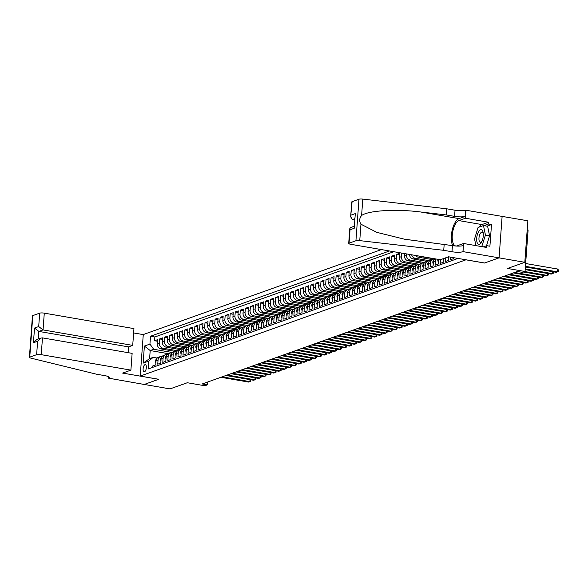 <?xml version="1.0" encoding="UTF-8"?>
<svg xmlns="http://www.w3.org/2000/svg" width="588" height="588" viewBox="0 0 588 588"><rect width="100%" height="100%" fill="white"/><g stroke="black" fill="none" stroke-linecap="round" stroke-linejoin="round"><path stroke-width="0.88" d="M144.464 371.837A3.682 1.536 -80.2 0 0 146.294 368.088A3.682 1.536 -80.2 0 0 145.354 364.619A3.682 1.536 -80.2 0 0 144.986 364.656A3.682 1.536 -80.2 0 0 143.156 368.404A3.682 1.536 -80.2 0 0 144.097 371.873A3.682 1.536 -80.2 0 0 144.464 371.837M381.421 249.584L143.274 334.557L140.223 376.077L466.005 259.793M352.094 201.677L350.654 216.803L351.749 201.956A3.454 0.72 4.2 0 1 352.094 201.677L358.981 199.222A3.454 0.72 4.2 0 1 362.803 199.104L446.784 208.806L455.031 210.225A8.056 1.676 -175.8 0 0 465.777 210.21L527.862 220.787L524.812 262.307L507.54 268.466L525.055 271.494L528.105 229.974L527.193 229.812M140.223 376.077L158.767 379.282L144.273 384.449L170.035 388.896L187.307 382.737L204.83 385.757L207.351 384.853L207.557 382.053M484.549 262.998L499.05 257.86L524.812 262.307M152.608 367.397L152.711 365.993L155.739 364.913L156.041 360.819L158.054 360.099A4.601 4.072 -109.6 0 1 160.634 356.475A4.601 4.072 -109.6 0 1 162.266 356.284M158.054 360.099L157.753 364.192L160.781 363.112L161.083 359.018L163.096 358.298A4.601 4.072 -109.6 0 1 165.676 354.674A4.601 4.072 -109.6 0 1 167.315 354.483M163.096 358.298L162.795 362.392L165.823 361.311L166.125 357.217L168.139 356.497A4.601 4.072 -109.6 0 1 170.718 352.874A4.601 4.072 -109.6 0 1 172.357 352.69M168.139 356.497L167.837 360.591L170.865 359.511L171.167 355.417L173.181 354.696A4.601 4.072 -109.6 0 1 175.761 351.073A4.601 4.072 -109.6 0 1 177.4 350.889M173.181 354.696L172.887 358.79L175.908 357.717L176.209 353.616L178.23 352.896A4.601 4.072 -109.6 0 1 180.803 349.279A4.601 4.072 -109.6 0 1 182.442 349.088M178.23 352.896L177.929 356.997L180.95 355.916L181.251 351.815L183.272 351.102A4.601 4.072 -109.6 0 1 185.845 347.479A4.601 4.072 -109.6 0 1 187.484 347.287M183.272 351.102L182.971 355.196L185.992 354.116L186.293 350.022L188.314 349.301A4.601 4.072 -109.6 0 1 190.887 345.678A4.601 4.072 -109.6 0 1 192.526 345.487M188.314 349.301L188.013 353.395L191.041 352.315L191.335 348.221L193.356 347.501A4.601 4.072 -109.6 0 1 195.929 343.877A4.601 4.072 -109.6 0 1 197.568 343.686M193.356 347.501L193.055 351.595L196.083 350.514L196.385 346.42L198.399 345.7A4.601 4.072 -109.6 0 1 200.978 342.076A4.601 4.072 -109.6 0 1 202.61 341.893M198.399 345.7L198.097 349.794L201.125 348.713L201.427 344.619L203.441 343.899A4.601 4.072 -109.6 0 1 206.02 340.276A4.601 4.072 -109.6 0 1 207.66 340.092M203.441 343.899L203.139 347.993L206.167 346.92L206.469 342.819L208.483 342.098A4.601 4.072 -109.6 0 1 211.063 338.482A4.601 4.072 -109.6 0 1 212.702 338.291M208.483 342.098L208.181 346.2L211.21 345.119L211.511 341.025L213.525 340.305A4.601 4.072 -109.6 0 1 216.105 336.681A4.601 4.072 -109.6 0 1 217.744 336.49M213.525 340.305L213.224 344.399L216.252 343.319L216.553 339.225L218.574 338.504A4.601 4.072 -109.6 0 1 221.147 334.881A4.601 4.072 -109.6 0 1 222.786 334.69M218.574 338.504L218.273 342.598L221.294 341.518L221.595 337.424L223.616 336.704A4.601 4.072 -109.6 0 1 226.189 333.08A4.601 4.072 -109.6 0 1 227.828 332.889M223.616 336.704L223.315 340.797L226.336 339.717L226.637 335.623L228.659 334.903A4.601 4.072 -109.6 0 1 231.231 331.279A4.601 4.072 -109.6 0 1 232.87 331.095M228.659 334.903L228.357 338.997L231.385 337.916L231.679 333.822L233.701 333.102A4.601 4.072 -109.6 0 1 236.273 329.478A4.601 4.072 -109.6 0 1 237.912 329.295M233.701 333.102L233.399 337.203L236.427 336.123L236.729 332.022L238.743 331.301A4.601 4.072 -109.6 0 1 241.315 327.685A4.601 4.072 -109.6 0 1 242.954 327.494M238.743 331.301L238.441 335.403L241.47 334.322L241.771 330.228L243.785 329.508A4.601 4.072 -109.6 0 1 246.365 325.884A4.601 4.072 -109.6 0 1 248.004 325.693M243.785 329.508L243.483 333.602L246.512 332.521L246.813 328.427L248.827 327.707A4.601 4.072 -109.6 0 1 251.407 324.084A4.601 4.072 -109.6 0 1 253.046 323.892M248.827 327.707L248.526 331.801L251.554 330.721L251.855 326.627L253.869 325.906A4.601 4.072 -109.6 0 1 256.449 322.283A4.601 4.072 -109.6 0 1 258.088 322.099M253.869 325.906L253.568 330L256.596 328.92L256.897 324.826L258.918 324.106A4.601 4.072 -109.6 0 1 261.491 320.482A4.601 4.072 -109.6 0 1 263.13 320.298M258.918 324.106L258.617 328.2L261.638 327.126L261.939 323.025L263.961 322.305A4.601 4.072 -109.6 0 1 266.533 318.689A4.601 4.072 -109.6 0 1 268.172 318.498M263.961 322.305L263.659 326.406L266.68 325.326L266.981 321.224L269.003 320.511A4.601 4.072 -109.6 0 1 271.575 316.888A4.601 4.072 -109.6 0 1 273.214 316.697M269.003 320.511L268.701 324.605L271.729 323.525L272.024 319.431L274.045 318.711A4.601 4.072 -109.6 0 1 276.617 315.087A4.601 4.072 -109.6 0 1 278.256 314.896M274.045 318.711L273.743 322.805L276.772 321.724L277.073 317.63L279.087 316.91A4.601 4.072 -109.6 0 1 281.659 313.286A4.601 4.072 -109.6 0 1 283.298 313.095M279.087 316.91L278.786 321.004L281.814 319.923L282.115 315.829L284.129 315.109A4.601 4.072 -109.6 0 1 286.709 311.486A4.601 4.072 -109.6 0 1 288.341 311.302M284.129 315.109L283.828 319.203L286.856 318.123L287.157 314.029L289.171 313.308A4.601 4.072 -109.6 0 1 291.751 309.685A4.601 4.072 -109.6 0 1 293.39 309.501M289.171 313.308L288.87 317.402L291.898 316.329L292.199 312.228L294.213 311.508A4.601 4.072 -109.6 0 1 296.793 307.891A4.601 4.072 -109.6 0 1 298.432 307.7M294.213 311.508L293.912 315.609L296.94 314.529L297.241 310.435L299.255 309.714A4.601 4.072 -109.6 0 1 301.835 306.091A4.601 4.072 -109.6 0 1 303.474 305.9M299.255 309.714L298.961 313.808L301.982 312.728L302.283 308.634L304.305 307.914A4.601 4.072 -109.6 0 1 306.877 304.29A4.601 4.072 -109.6 0 1 308.516 304.099M304.305 307.914L304.003 312.007L307.024 310.927L307.326 306.833L309.347 306.113A4.601 4.072 -109.6 0 1 311.919 302.489A4.601 4.072 -109.6 0 1 313.558 302.298M309.347 306.113L309.045 310.207L312.066 309.126L312.368 305.032L314.389 304.312A4.601 4.072 -109.6 0 1 316.961 300.689A4.601 4.072 -109.6 0 1 318.6 300.505M314.389 304.312L314.088 308.406L317.116 307.326L317.417 303.232L319.431 302.511A4.601 4.072 -109.6 0 1 322.004 298.888A4.601 4.072 -109.6 0 1 323.643 298.704M319.431 302.511L319.13 306.613L322.158 305.532L322.459 301.431L324.473 300.711A4.601 4.072 -109.6 0 1 327.053 297.094A4.601 4.072 -109.6 0 1 328.685 296.903M324.473 300.711L324.172 304.812L327.2 303.731L327.501 299.637L329.515 298.917A4.601 4.072 -109.6 0 1 332.095 295.294A4.601 4.072 -109.6 0 1 333.734 295.103M329.515 298.917L329.214 303.011L332.242 301.931L332.543 297.837L334.557 297.116A4.601 4.072 -109.6 0 1 337.137 293.493A4.601 4.072 -109.6 0 1 338.776 293.302M334.557 297.116L334.256 301.21L337.284 300.13L337.586 296.036L339.599 295.316A4.601 4.072 -109.6 0 1 342.179 291.692A4.601 4.072 -109.6 0 1 343.818 291.508M339.599 295.316L339.305 299.41L342.326 298.329L342.628 294.235L344.649 293.515A4.601 4.072 -109.6 0 1 347.221 289.891A4.601 4.072 -109.6 0 1 348.86 289.708M344.649 293.515L344.347 297.609L347.368 296.536L347.67 292.434L349.691 291.714A4.601 4.072 -109.6 0 1 352.263 288.098A4.601 4.072 -109.6 0 1 353.902 287.907M349.691 291.714L349.39 295.815L352.41 294.735L352.712 290.634L354.733 289.921A4.601 4.072 -109.6 0 1 357.306 286.297A4.601 4.072 -109.6 0 1 358.945 286.106M354.733 289.921L354.432 294.015L357.46 292.934L357.761 288.84L359.775 288.12A4.601 4.072 -109.6 0 1 362.348 284.496A4.601 4.072 -109.6 0 1 363.987 284.305M359.775 288.12L359.474 292.214L362.502 291.134L362.803 287.04L364.817 286.319A4.601 4.072 -109.6 0 1 367.397 282.696A4.601 4.072 -109.6 0 1 369.029 282.505M364.817 286.319L364.516 290.413L367.544 289.333L367.845 285.239L369.859 284.519A4.601 4.072 -109.6 0 1 372.439 280.895A4.601 4.072 -109.6 0 1 374.078 280.711M369.859 284.519L369.558 288.612L372.586 287.532L372.888 283.438L374.901 282.718A4.601 4.072 -109.6 0 1 377.481 279.094A4.601 4.072 -109.6 0 1 379.12 278.91M374.901 282.718L374.6 286.812L377.628 285.739L377.93 281.637L379.944 280.917A4.601 4.072 -109.6 0 1 382.523 277.301A4.601 4.072 -109.6 0 1 384.162 277.11M379.944 280.917L379.65 285.018L382.67 283.938L382.972 279.844L384.993 279.124A4.601 4.072 -109.6 0 1 387.565 275.5A4.601 4.072 -109.6 0 1 389.205 275.309M384.993 279.124L384.692 283.218L387.712 282.137L388.014 278.043L390.035 277.323A4.601 4.072 -109.6 0 1 392.608 273.699A4.601 4.072 -109.6 0 1 394.247 273.508M390.035 277.323L389.734 281.417L392.755 280.336L393.056 276.242L395.077 275.522A4.601 4.072 -109.6 0 1 397.65 271.899A4.601 4.072 -109.6 0 1 399.289 271.707M395.077 275.522L394.776 279.616L397.804 278.536L398.098 274.442L400.119 273.721A4.601 4.072 -109.6 0 1 402.692 270.098A4.601 4.072 -109.6 0 1 404.331 269.914M400.119 273.721L399.818 277.815L402.846 276.735L403.147 272.641L405.161 271.921A4.601 4.072 -109.6 0 1 407.741 268.297A4.601 4.072 -109.6 0 1 409.373 268.113M405.161 271.921L404.86 276.022L407.888 274.941L408.19 270.84L410.204 270.12A4.601 4.072 -109.6 0 1 412.783 266.504A4.601 4.072 -109.6 0 1 414.422 266.313M410.204 270.12L409.902 274.221L412.93 273.141L413.232 269.047L415.246 268.326A4.601 4.072 -109.6 0 1 417.825 264.703A4.601 4.072 -109.6 0 1 419.465 264.512M415.246 268.326L414.944 272.42L417.972 271.34L418.274 267.246L420.288 266.526A4.601 4.072 -109.6 0 1 422.868 262.902A4.601 4.072 -109.6 0 1 424.507 262.711M420.288 266.526L419.986 270.62L423.015 269.539L423.316 265.445L425.337 264.725A4.601 4.072 -109.6 0 1 427.91 261.101A4.601 4.072 -109.6 0 1 429.549 260.918M425.337 264.725L425.036 268.819L428.057 267.738L428.358 263.644L430.379 262.924A4.601 4.072 -109.6 0 1 432.952 259.301A4.601 4.072 -109.6 0 1 434.591 259.117M430.379 262.924L430.078 267.018L433.099 265.945L433.4 261.844L435.421 261.123A4.601 4.072 -109.6 0 1 436.112 259.014M435.421 261.123L435.12 265.225L438.148 264.144L438.442 260.043L439.633 259.624M440.434 259.683L440.162 263.424L443.19 262.344L443.462 258.602M445.476 257.882L445.204 261.623L448.232 260.543L448.504 256.802M450.445 257.11L450.246 259.822L453.275 258.742L453.355 257.61M417.039 264.982L403.147 262.586A4.601 4.072 70.4 0 1 399.355 257.382L399.656 253.288L396.628 254.369L399.539 254.869M411.997 266.783L398.105 264.387A4.601 4.072 70.4 0 1 394.313 259.183L394.614 255.089L391.586 256.17L394.497 256.669M406.955 268.584L393.063 266.188A4.601 4.072 70.4 0 1 389.271 260.984L389.572 256.89L386.544 257.97L389.454 258.47M401.913 270.377L388.021 267.981A4.601 4.072 70.4 0 1 384.229 262.785L384.523 258.691L381.502 259.771L384.412 260.271M396.863 272.178L382.972 269.782A4.601 4.072 70.4 0 1 379.179 264.585L379.48 260.491L376.46 261.564L379.37 262.072M391.821 273.979L377.93 271.582A4.601 4.072 70.4 0 1 374.137 266.386L374.438 262.285L371.418 263.365L374.321 263.872M386.779 275.779L372.888 273.383A4.601 4.072 70.4 0 1 369.095 268.179L369.396 264.086L366.368 265.166L369.279 265.666M381.737 277.58L367.845 275.184A4.601 4.072 70.4 0 1 364.053 269.98L364.354 265.886L361.326 266.967L364.237 267.466M376.695 279.381L362.803 276.985A4.601 4.072 70.4 0 1 359.011 271.781L359.312 267.687L356.284 268.767L359.195 269.267M371.653 281.174L357.761 278.778A4.601 4.072 70.4 0 1 353.969 273.582L354.27 269.488L351.242 270.568L354.152 271.068M366.611 282.975L352.719 280.579A4.601 4.072 70.4 0 1 348.927 275.382L349.228 271.281L346.2 272.362L349.11 272.869M361.569 284.776L347.677 282.38A4.601 4.072 70.4 0 1 343.884 277.183L344.178 273.082L341.158 274.162L344.068 274.662M356.519 286.576L342.628 284.18A4.601 4.072 70.4 0 1 338.835 278.977L339.136 274.883L336.115 275.963L339.026 276.463M351.477 288.377L337.586 285.981A4.601 4.072 70.4 0 1 333.793 280.777L334.094 276.683L331.073 277.764L333.977 278.264M346.435 290.171L332.543 287.775A4.601 4.072 70.4 0 1 328.751 282.578L329.052 278.484L326.024 279.565L328.935 280.064M341.393 291.971L327.501 289.575A4.601 4.072 70.4 0 1 323.709 284.379L324.01 280.285L320.982 281.358L323.892 281.865M336.351 293.772L322.459 291.376A4.601 4.072 70.4 0 1 318.667 286.18L318.968 282.078L315.94 283.159L318.85 283.666M331.309 295.573L317.417 293.177A4.601 4.072 70.4 0 1 313.625 287.973L313.926 283.879L310.898 284.959L313.808 285.459M326.266 297.374L312.375 294.978A4.601 4.072 70.4 0 1 308.582 289.774L308.884 285.68L305.856 286.76L308.766 287.26M321.224 299.174L307.333 296.778A4.601 4.072 70.4 0 1 303.54 291.575L303.834 287.481L300.813 288.561L303.724 289.061M316.175 300.968L302.283 298.572A4.601 4.072 70.4 0 1 298.491 293.375L298.792 289.281L295.771 290.362L298.682 290.862M311.133 302.769L297.241 300.372A4.601 4.072 70.4 0 1 293.449 295.176L293.75 291.082L290.729 292.155L293.632 292.662M306.091 304.569L292.199 302.173A4.601 4.072 70.4 0 1 288.407 296.977L288.708 292.875L285.68 293.956L288.59 294.463M301.049 306.37L287.157 303.974A4.601 4.072 70.4 0 1 283.365 298.77L283.666 294.676L280.638 295.757L283.548 296.256M296.007 308.171L282.115 305.775A4.601 4.072 70.4 0 1 278.322 300.571L278.624 296.477L275.596 297.557L278.506 298.057M290.964 309.972L277.073 307.568A4.601 4.072 70.4 0 1 273.28 302.372L273.582 298.278L270.553 299.358L273.464 299.858M285.922 311.765L272.031 309.369A4.601 4.072 70.4 0 1 268.238 304.172L268.54 300.078L265.511 301.159L268.422 301.659M280.88 313.566L266.989 311.17A4.601 4.072 70.4 0 1 263.196 305.973L263.498 301.872L260.469 302.952L263.38 303.459M275.831 315.366L261.939 312.97A4.601 4.072 70.4 0 1 258.147 307.774L258.448 303.673L255.427 304.753L258.338 305.253M270.789 317.167L256.897 314.771A4.601 4.072 70.4 0 1 253.105 309.567L253.406 305.473L250.385 306.554L253.288 307.054M265.747 318.968L251.855 316.572A4.601 4.072 70.4 0 1 248.062 311.368L248.364 307.274L245.336 308.355L248.246 308.854M260.704 320.761L246.813 318.365A4.601 4.072 70.4 0 1 243.02 313.169L243.322 309.075L240.294 310.155L243.204 310.655M255.662 322.562L241.771 320.166A4.601 4.072 70.4 0 1 237.978 314.97L238.28 310.876L235.251 311.949L238.162 312.456M250.62 324.363L236.729 321.967A4.601 4.072 70.4 0 1 232.936 316.77L233.238 312.669L230.209 313.749L233.12 314.257M245.578 326.164L231.687 323.767A4.601 4.072 70.4 0 1 227.894 318.564L228.195 314.47L225.167 315.55L228.078 316.05M240.536 327.964L226.645 325.568A4.601 4.072 70.4 0 1 222.852 320.364L223.153 316.271L220.125 317.351L223.036 317.851M235.487 329.765L221.602 327.369A4.601 4.072 70.4 0 1 217.81 322.165L218.104 318.071L215.083 319.152L217.994 319.651M230.445 331.559L216.553 329.162A4.601 4.072 70.4 0 1 212.76 323.966L213.062 319.872L210.041 320.952L212.952 321.452M225.402 333.359L211.511 330.963A4.601 4.072 70.4 0 1 207.718 325.767L208.02 321.673L204.999 322.746L207.902 323.253M220.36 335.16L206.469 332.764A4.601 4.072 70.4 0 1 202.676 327.567L202.978 323.466L199.949 324.547L202.86 325.054M215.318 336.961L201.427 334.565A4.601 4.072 70.4 0 1 197.634 329.361L197.936 325.267L194.907 326.347L197.818 326.847M210.276 338.761L196.385 336.365A4.601 4.072 70.4 0 1 192.592 331.162L192.893 327.068L189.865 328.148L192.776 328.648M205.234 340.562L191.343 338.159A4.601 4.072 70.4 0 1 187.55 332.962L187.851 328.868L184.823 329.949L187.734 330.449M200.192 342.356L186.3 339.96A4.601 4.072 70.4 0 1 182.508 334.763L182.809 330.669L179.781 331.75L182.692 332.249M195.15 344.156L181.258 341.76A4.601 4.072 70.4 0 1 177.466 336.564L177.76 332.463L174.739 333.543L177.649 334.05M190.1 345.957L176.209 343.561A4.601 4.072 70.4 0 1 172.416 338.365L172.718 334.263L169.697 335.344L172.607 335.844M185.058 347.758L171.167 345.362A4.601 4.072 70.4 0 1 167.374 340.158L167.676 336.064L164.655 337.144L167.558 337.644M180.016 349.559L166.125 347.163A4.601 4.072 70.4 0 1 162.332 341.959L162.633 337.865L159.605 338.945L162.516 339.445M525.055 271.494L522.534 272.391L517.381 271.502L202.199 383.971L207.351 384.853M168.44 353.697L150.197 350.551L149.602 358.629L153.137 357.372L148.683 361.15L148.11 369.007L458.023 258.419M148.683 361.15L143.134 363.127L144.391 346.075L149.933 344.09L150.513 336.24L389.476 250.973M177.561 350.735L163.096 348.243A4.601 4.072 -109.6 0 1 159.304 343.039L159.605 338.945M174.974 351.352L161.083 348.956L163.096 348.243M182.603 348.934L168.146 346.442A4.601 4.072 -109.6 0 1 164.353 341.238L164.655 337.144M187.645 347.133L173.188 344.641A4.601 4.072 -109.6 0 1 169.395 339.438L169.697 335.344M192.688 345.332L178.23 342.841A4.601 4.072 -109.6 0 1 174.438 337.644L174.739 333.543M197.73 343.539L183.272 341.04A4.601 4.072 -109.6 0 1 179.48 335.844L179.781 331.75M202.772 341.738L188.314 339.239A4.601 4.072 -109.6 0 1 184.522 334.043L184.823 329.949M207.814 339.938L193.356 337.446A4.601 4.072 -109.6 0 1 189.564 332.242L189.865 328.148M212.856 338.137L198.399 335.645A4.601 4.072 -109.6 0 1 194.606 330.441L194.907 326.347M217.898 336.336L203.441 333.844A4.601 4.072 -109.6 0 1 199.648 328.641L199.949 324.547M222.948 334.535L208.49 332.044A4.601 4.072 -109.6 0 1 204.697 326.847L204.999 322.746M227.99 332.742L213.532 330.243A4.601 4.072 -109.6 0 1 209.74 325.046L210.041 320.952M233.032 330.941L218.574 328.442A4.601 4.072 -109.6 0 1 214.782 323.246L215.083 319.152M238.074 329.14L223.616 326.649A4.601 4.072 -109.6 0 1 219.824 321.445L220.125 317.351M243.116 327.34L228.659 324.848A4.601 4.072 -109.6 0 1 224.866 319.644L225.167 315.55M248.158 325.539L233.701 323.047A4.601 4.072 -109.6 0 1 229.908 317.851L230.209 313.749M253.2 323.738L238.743 321.246A4.601 4.072 -109.6 0 1 234.95 316.05L235.251 311.949M258.242 321.945L243.785 319.446A4.601 4.072 -109.6 0 1 239.992 314.249L240.294 310.155M263.292 320.144L248.834 317.652A4.601 4.072 -109.6 0 1 245.042 312.449L245.336 308.355M268.334 318.343L253.876 315.852A4.601 4.072 -109.6 0 1 250.084 310.648L250.385 306.554M273.376 316.542L258.918 314.051A4.601 4.072 -109.6 0 1 255.126 308.847L255.427 304.753M278.418 314.742L263.961 312.25A4.601 4.072 -109.6 0 1 260.168 307.054L260.469 302.952M283.46 312.948L269.003 310.449A4.601 4.072 -109.6 0 1 265.21 305.253L265.511 301.159M288.502 311.148L274.045 308.649A4.601 4.072 -109.6 0 1 270.252 303.452L270.553 299.358M293.544 309.347L279.087 306.855A4.601 4.072 -109.6 0 1 275.294 301.651L275.596 297.557M298.586 307.546L284.129 305.054A4.601 4.072 -109.6 0 1 280.336 299.851L280.638 295.757M303.636 305.745L289.178 303.254A4.601 4.072 -109.6 0 1 285.386 298.05L285.68 293.956M308.678 303.945L294.221 301.453A4.601 4.072 -109.6 0 1 290.428 296.256L290.729 292.155M313.72 302.151L299.263 299.652A4.601 4.072 -109.6 0 1 295.47 294.456L295.771 290.362M318.762 300.35L304.305 297.851A4.601 4.072 -109.6 0 1 300.512 292.655L300.813 288.561M323.804 298.55L309.347 296.058A4.601 4.072 -109.6 0 1 305.554 290.854L305.856 286.76M328.846 296.749L314.389 294.257A4.601 4.072 -109.6 0 1 310.596 289.053L310.898 284.959M333.888 294.948L319.431 292.457A4.601 4.072 -109.6 0 1 315.638 287.26L315.94 283.159M338.931 293.147L324.473 290.656A4.601 4.072 -109.6 0 1 320.68 285.459L320.982 281.358M343.98 291.354L329.523 288.855A4.601 4.072 -109.6 0 1 325.73 283.659L326.024 279.565M349.022 289.553L334.565 287.062A4.601 4.072 -109.6 0 1 330.772 281.858L331.073 277.764M354.064 287.752L339.607 285.261A4.601 4.072 -109.6 0 1 335.814 280.057L336.115 275.963M359.106 285.952L344.649 283.46A4.601 4.072 -109.6 0 1 340.856 278.256L341.158 274.162M364.148 284.151L349.691 281.659A4.601 4.072 -109.6 0 1 345.898 276.463L346.2 272.362M369.19 282.358L354.733 279.859A4.601 4.072 -109.6 0 1 350.94 274.662L351.242 270.568M374.233 280.557L359.775 278.058A4.601 4.072 -109.6 0 1 355.983 272.861L356.284 268.767M379.275 278.756L364.817 276.264A4.601 4.072 -109.6 0 1 361.025 271.061L361.326 266.967M384.324 276.955L369.859 274.464A4.601 4.072 -109.6 0 1 366.067 269.26L366.368 265.166M389.366 275.155L374.909 272.663A4.601 4.072 -109.6 0 1 371.116 267.459L371.418 263.365M394.408 273.354L379.951 270.862A4.601 4.072 -109.6 0 1 376.158 265.666L376.46 261.564M399.45 271.56L384.993 269.061A4.601 4.072 -109.6 0 1 381.2 263.865L381.502 259.771M404.493 269.76L390.035 267.261A4.601 4.072 -109.6 0 1 386.243 262.064L386.544 257.97M409.535 267.959L395.077 265.467A4.601 4.072 -109.6 0 1 391.285 260.264L391.586 256.17M414.577 266.158L400.119 263.667A4.601 4.072 -109.6 0 1 396.327 258.463L396.628 254.369M419.619 264.357L405.161 261.866A4.601 4.072 -109.6 0 1 401.369 256.669L401.633 253.068M424.661 262.557L410.204 260.065A4.601 4.072 -109.6 0 1 406.411 254.869L406.484 253.906M422.081 263.181L408.19 260.785L410.204 260.065M429.71 260.763L415.253 258.264A4.601 4.072 -109.6 0 1 411.629 254.795M427.123 261.381L413.232 258.985L415.253 258.264M434.752 258.963L420.295 256.471A4.601 4.072 -109.6 0 1 419.156 256.089M432.165 259.58L418.274 257.184L420.295 256.471M393.806 251.715L154.842 336.983L154.563 340.746L157.474 341.246M161.083 348.956A4.601 4.072 70.4 0 1 157.29 343.76L157.591 339.666L154.563 340.746M404.544 253.568L404.397 255.589A4.601 4.072 70.4 0 0 408.19 260.785M153.137 357.372L157.231 358.077M484.549 263.034L465.997 259.837M172.512 352.535L153.725 349.294L150.197 350.551L144.391 346.075M438.53 259.433A4.601 4.072 70.4 0 0 438.442 260.043M434.929 258.816A4.601 4.072 70.4 0 0 433.4 261.844M432.952 259.301L430.938 260.021A4.601 4.072 70.4 0 0 428.358 263.644M427.91 261.101L425.896 261.822A4.601 4.072 70.4 0 0 423.316 265.445M422.868 262.902L420.846 263.622A4.601 4.072 70.4 0 0 418.274 267.246M415.532 255.464A4.601 4.072 70.4 0 0 418.274 257.184M417.825 264.703L415.804 265.423A4.601 4.072 70.4 0 0 413.232 269.047M409.432 254.413A4.601 4.072 70.4 0 0 413.232 258.985M412.783 266.504L410.762 267.224A4.601 4.072 70.4 0 0 408.19 270.84M407.741 268.297L405.72 269.017A4.601 4.072 70.4 0 0 403.147 272.641M402.692 270.098L400.678 270.818A4.601 4.072 70.4 0 0 398.098 274.442M397.65 271.899L395.636 272.619A4.601 4.072 70.4 0 0 393.056 276.242M392.608 273.699L390.594 274.42A4.601 4.072 70.4 0 0 388.014 278.043M387.565 275.5L385.552 276.22A4.601 4.072 70.4 0 0 382.972 279.844M382.523 277.301L380.502 278.021A4.601 4.072 70.4 0 0 377.93 281.637M377.481 279.094L375.46 279.815A4.601 4.072 70.4 0 0 372.888 283.438M372.439 280.895L370.418 281.615A4.601 4.072 70.4 0 0 367.845 285.239M367.397 282.696L365.376 283.416A4.601 4.072 70.4 0 0 362.803 287.04M362.348 284.496L360.334 285.217A4.601 4.072 70.4 0 0 357.761 288.84M357.306 286.297L355.292 287.017A4.601 4.072 70.4 0 0 352.712 290.634M352.263 288.098L350.25 288.811A4.601 4.072 70.4 0 0 347.67 292.434M347.221 289.891L345.207 290.612A4.601 4.072 70.4 0 0 342.628 294.235M342.179 291.692L340.158 292.412A4.601 4.072 70.4 0 0 337.586 296.036M337.137 293.493L335.116 294.213A4.601 4.072 70.4 0 0 332.543 297.837M332.095 295.294L330.074 296.014A4.601 4.072 70.4 0 0 327.501 299.637M327.053 297.094L325.032 297.815A4.601 4.072 70.4 0 0 322.459 301.431M322.004 298.888L319.99 299.608A4.601 4.072 70.4 0 0 317.417 303.232M316.961 300.689L314.947 301.409A4.601 4.072 70.4 0 0 312.368 305.032M311.919 302.489L309.905 303.21A4.601 4.072 70.4 0 0 307.326 306.833M306.877 304.29L304.863 305.01A4.601 4.072 70.4 0 0 302.283 308.634M301.835 306.091L299.821 306.811A4.601 4.072 70.4 0 0 297.241 310.435M296.793 307.891L294.772 308.612A4.601 4.072 70.4 0 0 292.199 312.228M291.751 309.685L289.73 310.405A4.601 4.072 70.4 0 0 287.157 314.029M286.709 311.486L284.688 312.206A4.601 4.072 70.4 0 0 282.115 315.829M281.659 313.286L279.645 314.007A4.601 4.072 70.4 0 0 277.073 317.63M276.617 315.087L274.603 315.807A4.601 4.072 70.4 0 0 272.024 319.431M271.575 316.888L269.561 317.608A4.601 4.072 70.4 0 0 266.981 321.224M266.533 318.689L264.519 319.402A4.601 4.072 70.4 0 0 261.939 323.025M261.491 320.482L259.477 321.202A4.601 4.072 70.4 0 0 256.897 324.826M256.449 322.283L254.428 323.003A4.601 4.072 70.4 0 0 251.855 326.627M251.407 324.084L249.386 324.804A4.601 4.072 70.4 0 0 246.813 328.427M246.365 325.884L244.343 326.605A4.601 4.072 70.4 0 0 241.771 330.228M241.315 327.685L239.301 328.405A4.601 4.072 70.4 0 0 236.729 332.022M236.273 329.478L234.259 330.199A4.601 4.072 70.4 0 0 231.679 333.822M231.231 331.279L229.217 332A4.601 4.072 70.4 0 0 226.637 335.623M226.189 333.08L224.175 333.8A4.601 4.072 70.4 0 0 221.595 337.424M221.147 334.881L219.133 335.601A4.601 4.072 70.4 0 0 216.553 339.225M216.105 336.681L214.083 337.402A4.601 4.072 70.4 0 0 211.511 341.025M211.063 338.482L209.041 339.202A4.601 4.072 70.4 0 0 206.469 342.819M206.02 340.276L203.999 340.996A4.601 4.072 70.4 0 0 201.427 344.619M200.978 342.076L198.957 342.797A4.601 4.072 70.4 0 0 196.385 346.42M195.929 343.877L193.915 344.597A4.601 4.072 70.4 0 0 191.335 348.221M190.887 345.678L188.873 346.398A4.601 4.072 70.4 0 0 186.293 350.022M185.845 347.479L183.831 348.199A4.601 4.072 70.4 0 0 181.251 351.815M180.803 349.279L178.789 349.992A4.601 4.072 70.4 0 0 176.209 353.616M175.761 351.073L173.739 351.793A4.601 4.072 70.4 0 0 171.167 355.417M170.718 352.874L168.697 353.594A4.601 4.072 70.4 0 0 166.125 357.217M165.676 354.674L163.655 355.395A4.601 4.072 70.4 0 0 161.083 359.018M154.842 336.983L150.513 336.24M149.933 344.09L153.725 349.294M160.634 356.475L158.613 357.195A4.601 4.072 70.4 0 0 156.041 360.819M143.134 363.127L149.602 358.629M525.437 266.32L557.497 271.854L556.233 272.303L525.393 266.981M525.643 263.52L557.703 269.047L557.497 271.854L558.519 271.377L558.6 270.252L557.703 269.047M477.897 243.924A7.475 3.116 -80.2 0 0 481.66 241.925A7.475 3.116 -80.2 0 0 483.211 232.958A7.475 3.116 -80.2 0 0 482.101 230.121A7.475 3.116 -80.2 0 0 477.427 234.391A7.475 3.116 -80.2 0 0 477.897 243.924M483.292 233.811A5.116 2.131 -80.2 0 0 482.66 232.51A5.116 2.131 -80.2 0 0 482.087 232.186A5.116 2.131 -80.2 0 0 479.271 236.141A5.116 2.131 -80.2 0 0 479.779 241.962A5.116 2.131 -80.2 0 0 480.352 242.278A5.116 2.131 -80.2 0 0 482.028 241.154M475.92 245.622L474.553 238.963L478.051 227.505L483.49 225.557L487.614 226.27L489.569 235.795L486.519 245.784M483.49 225.557L485.445 235.082L481.734 246.622M489.569 235.795L485.445 235.082M483.601 246.828L481.954 246.541M479.102 227.13A12.943 5.388 99.8 0 1 481.954 224.579L488.54 222.227L488.407 224.028L491.502 224.557L489.907 246.218L486.82 245.681L486.688 247.474L463.601 243.491L463.006 251.627L499.072 257.853L484.622 263.005L448.556 256.787L440.287 259.734L350.624 244.27A3.454 0.72 -175.8 0 1 348.699 243.476A3.454 0.72 -175.8 0 1 349.044 243.197L355.931 240.742L358.981 199.222M446.784 208.806L446.336 214.943L420.582 211.974C395.989 208.828 368.132 210.504 361.598 215.524C359.305 218.258 359.092 221.154 360.959 224.204L376.798 232.356L404.515 239.206L452.429 245.6A8.056 1.676 -175.8 0 0 463.175 245.586L463.006 251.627M444.19 244.182L443.734 250.319L451.981 251.745A8.056 1.676 -175.8 0 0 462.727 251.73M420.582 211.974L459.022 218.604L465.321 216.355A8.056 1.676 -175.8 0 1 454.583 216.369L446.336 214.943M360.959 224.204L359.753 240.624L443.734 250.319M502.123 216.333L499.072 257.853M466.049 210.114L465.453 218.244L458.875 220.596A12.943 5.388 -80.2 0 0 452.415 233.774A12.943 5.388 -80.2 0 0 455.744 245.968A12.943 5.388 -80.2 0 0 457.016 245.843L463.601 243.491M488.54 222.227L465.453 218.244M354.505 219.883L352.44 219.53L350.654 216.803M459.022 218.604A14.979 6.24 -80.2 0 0 452.194 230.173A14.979 6.24 -80.2 0 0 452.76 245.652M359.753 240.624A3.454 0.72 -175.8 0 0 355.931 240.742M475.721 245.586A12.943 5.388 99.8 0 1 475.325 242.734M488.407 224.028L483.902 225.63M483.38 246.909L486.82 245.681M491.502 224.557L486.996 226.167M351.109 215.09L355.299 213.591L354.219 228.291L350.029 229.79L349.786 228.636L350.61 227.556L354.035 226.329M128.103 352.66L128.529 346.883L132.712 345.391L133.946 328.611L44.284 313.147L43.056 329.919L38.867 331.419L38.316 338.989M132.712 345.391L43.056 329.919L38.698 326.56L39.683 313.154L32.796 315.609L29.753 357.129A3.454 0.72 -175.8 0 0 29.4 357.408A3.454 0.72 -175.8 0 0 30.635 358.055L96.528 374.211L104.774 375.636A8.056 1.676 4.2 0 1 109.272 377.489A8.056 1.676 4.2 0 1 108.457 378.143L144.244 384.464L158.701 379.267M158.694 379.304L122.627 373.086L130.896 370.131L41.241 354.667A3.454 0.72 -175.8 0 0 36.632 354.674L29.753 357.129M108.177 378.238L108.302 376.592M143.266 334.601L133.63 332.94M130.896 370.131L132.131 353.359L42.468 337.887L41.241 354.667M29.4 357.408L32.45 315.888A3.454 0.72 4.2 0 1 32.796 315.609M39.683 313.154A3.454 0.72 4.2 0 1 44.284 313.147M128.529 346.883L38.867 331.419L34.516 328.06L38.698 326.56M36.632 354.674L37.617 341.26L40.903 338.063L42.468 337.887M37.617 341.26L33.435 342.76L36.721 339.555L40.903 338.063M525.246 268.959L552.448 273.648L551.191 274.104L525.194 269.613M553.374 271.81L553.477 273.177L552.448 273.648L552.595 271.671M524.864 271.56L547.406 275.449L546.149 275.897L523.599 272.009M548.332 273.611L548.435 274.978L547.406 275.449L547.553 273.471M447.931 257.007L448.357 258.801M514.669 272.472L542.364 277.249L541.107 277.698L513.405 272.92M543.29 275.404L543.385 276.772L542.364 277.249L542.511 275.272M442.889 258.808L443.315 260.602M509.627 274.273L537.322 279.05L536.065 279.498L508.363 274.721M538.248 277.205L538.343 278.572L537.322 279.05L537.469 277.073M438.273 262.402L437.81 260.381A3.05 2.697 -109.6 0 1 438.082 259.359M504.577 276.073L532.28 280.851L531.015 281.299L503.321 276.522M533.206 279.006L533.301 280.373L532.28 280.851L532.427 278.874M433.231 264.203L432.768 262.182A3.05 2.697 -109.6 0 1 433.848 260.168M499.535 277.867L527.238 282.652L525.973 283.1L498.279 278.322M528.156 280.807L528.259 282.174L527.238 282.652L527.385 280.674M428.189 265.996L427.719 263.983A3.05 2.697 -109.6 0 1 428.806 261.961M494.493 279.668L522.195 284.445L520.931 284.901L493.236 280.116M523.114 282.608L523.217 283.975L522.195 284.445L522.335 282.468M423.147 267.797L422.676 265.783A3.05 2.697 -109.6 0 1 423.764 263.762M489.451 281.468L517.153 286.246L515.889 286.694L488.194 281.917M518.072 284.401L518.175 285.768L517.153 286.246L517.293 284.269M418.097 269.598L417.634 267.577A3.05 2.697 -109.6 0 1 418.722 265.563M484.409 283.269L512.104 288.046L510.847 288.495L483.145 283.717M513.03 286.202L513.133 287.569L512.104 288.046L512.251 286.069M413.055 271.399L412.592 269.377A3.05 2.697 -109.6 0 1 413.68 267.364M479.367 285.07L507.062 289.847L505.805 290.296L478.103 285.518M507.988 288.002L508.091 289.369L507.062 289.847L507.209 287.87M408.013 273.2L407.55 271.178A3.05 2.697 -109.6 0 1 408.638 269.164M474.325 286.87L502.02 291.648L500.763 292.096L473.061 287.319M502.946 289.803L503.041 291.17L502.02 291.648L502.167 289.671M402.971 275L402.508 272.979A3.05 2.697 -109.6 0 1 403.596 270.965M469.283 288.664L496.978 293.441L495.721 293.897L468.019 289.12M497.904 291.604L497.999 292.971L496.978 293.441L497.125 291.464M397.929 276.794L397.466 274.78A3.05 2.697 -109.6 0 1 398.554 272.759M464.233 290.465L491.935 295.242L490.671 295.69L462.976 290.913M492.862 293.405L492.957 294.772L491.935 295.242L492.082 293.265M392.887 278.594L392.424 276.581A3.05 2.697 -109.6 0 1 393.504 274.559M459.191 292.265L486.893 297.043L485.629 297.491L457.934 292.714M487.812 295.198L487.915 296.565L486.893 297.043L487.04 295.066M387.845 280.395L387.374 278.374A3.05 2.697 -109.6 0 1 388.462 276.36M454.149 294.066L481.851 298.844L480.587 299.292L452.892 294.514M482.77 296.999L482.873 298.366L481.851 298.844L481.991 296.866M382.803 282.196L382.332 280.175A3.05 2.697 -109.6 0 1 383.42 278.161M449.107 295.867L476.809 300.644L475.545 301.093L447.85 296.315M477.728 298.8L477.831 300.167L476.809 300.644L476.949 298.667M377.753 283.997L377.29 281.975A3.05 2.697 -109.6 0 1 378.378 279.962M444.065 297.66L471.76 302.445L470.503 302.894L442.801 298.116M472.686 300.6L472.789 301.967L471.76 302.445L471.907 300.468M372.711 285.797L372.248 283.776A3.05 2.697 -109.6 0 1 373.336 281.755M439.023 299.461L466.718 304.239L465.461 304.694L437.759 299.917M467.644 302.401L467.747 303.768L466.718 304.239L466.865 302.261M367.669 287.591L367.206 285.577A3.05 2.697 -109.6 0 1 368.294 283.556M433.981 301.262L461.676 306.039L460.419 306.488L432.717 301.71M462.602 304.202L462.697 305.569L461.676 306.039L461.823 304.062M362.627 289.392L362.164 287.37A3.05 2.697 -109.6 0 1 363.252 285.356M428.939 303.063L456.633 307.84L455.377 308.288L427.674 303.511M457.56 305.995L457.655 307.362L456.633 307.84L456.78 305.863M357.585 291.192L357.122 289.171A3.05 2.697 -109.6 0 1 358.21 287.157M423.897 304.863L451.591 309.641L450.327 310.089L422.632 305.312M452.517 307.796L452.613 309.163L451.591 309.641L451.738 307.664M352.543 292.993L352.08 290.972A3.05 2.697 -109.6 0 1 353.16 288.958M418.847 306.664L446.549 311.442L445.285 311.89L417.59 307.112M447.468 309.597L447.571 310.964L446.549 311.442L446.696 309.464M347.501 294.794L347.03 292.773A3.05 2.697 -109.6 0 1 348.118 290.759M413.805 308.457L441.507 313.242L440.243 313.691L412.548 308.913M442.426 311.397L442.529 312.765L441.507 313.242L441.654 311.265M342.459 296.587L341.988 294.573A3.05 2.697 -109.6 0 1 343.076 292.552M408.763 310.258L436.465 315.036L435.201 315.491L407.506 310.707M437.384 313.198L437.487 314.565L436.465 315.036L436.605 313.059M337.409 298.388L336.946 296.374A3.05 2.697 -109.6 0 1 338.034 294.353M403.721 312.059L431.423 316.836L430.159 317.285L402.457 312.507M432.342 314.992L432.445 316.359L431.423 316.836L431.563 314.859M332.367 300.189L331.904 298.167A3.05 2.697 -109.6 0 1 332.992 296.154M398.679 313.86L426.374 318.637L425.117 319.086L397.415 314.308M427.3 316.792L427.402 318.159L426.374 318.637L426.52 316.66M327.325 301.989L326.862 299.968A3.05 2.697 -109.6 0 1 327.95 297.954M393.637 315.66L421.331 320.438L420.075 320.886L392.372 316.109M422.257 318.593L422.353 319.96L421.331 320.438L421.478 318.461M322.283 303.79L321.82 301.769A3.05 2.697 -109.6 0 1 322.908 299.755M388.595 317.461L416.289 322.239L415.032 322.687L387.33 317.91M417.215 320.394L417.311 321.761L416.289 322.239L416.436 320.262M317.241 305.591L316.778 303.57A3.05 2.697 -109.6 0 1 317.865 301.556M383.552 319.255L411.247 324.032L409.983 324.488L382.288 319.71M412.173 322.195L412.269 323.562L411.247 324.032L411.394 322.055M312.199 307.384L311.736 305.37A3.05 2.697 -109.6 0 1 312.816 303.349M378.503 321.055L406.205 325.833L404.941 326.281L377.246 321.504M407.124 323.995L407.227 325.362L406.205 325.833L406.352 323.856M307.156 309.185L306.686 307.171A3.05 2.697 -109.6 0 1 307.774 305.15M373.461 322.856L401.163 327.634L399.899 328.082L372.204 323.304M402.082 325.789L402.185 327.156L401.163 327.634L401.31 325.656M302.114 310.986L301.644 308.965A3.05 2.697 -109.6 0 1 302.732 306.951M368.419 324.657L396.121 329.434L394.857 329.883L367.162 325.105M397.04 327.589L397.143 328.957L396.121 329.434L396.261 327.457M297.072 312.787L296.602 310.765A3.05 2.697 -109.6 0 1 297.69 308.751M363.377 326.458L391.079 331.235L389.815 331.683L362.12 326.906M391.998 329.39L392.1 330.757L391.079 331.235L391.218 329.258M292.023 314.587L291.56 312.566A3.05 2.697 -109.6 0 1 292.648 310.552M358.335 328.251L386.029 333.036L384.772 333.484L357.07 328.707M386.955 331.191L387.058 332.558L386.029 333.036L386.176 331.059M286.981 316.388L286.518 314.367A3.05 2.697 -109.6 0 1 287.606 312.346M353.292 330.052L380.987 334.829L379.73 335.285L352.028 330.5M381.913 332.992L382.016 334.359L380.987 334.829L381.134 332.852M281.939 318.181L281.476 316.168A3.05 2.697 -109.6 0 1 282.563 314.146M348.25 331.853L375.945 336.63L374.688 337.078L346.986 332.301M376.871 334.785L376.967 336.16L375.945 336.63L376.092 334.653M276.897 319.982L276.434 317.961A3.05 2.697 -109.6 0 1 277.521 315.947M343.208 333.653L370.903 338.431L369.646 338.879L341.944 334.102M371.829 336.586L371.925 337.953L370.903 338.431L371.05 336.454M271.854 321.783L271.391 319.762A3.05 2.697 -109.6 0 1 272.472 317.748M338.159 335.454L365.861 340.231L364.597 340.68L336.902 335.902M366.787 338.387L366.883 339.754L365.861 340.231L366.008 338.254M266.812 323.584L266.349 321.562A3.05 2.697 -109.6 0 1 267.43 319.549M333.117 337.255L360.819 342.032L359.555 342.481L331.86 337.703M361.738 340.187L361.841 341.554L360.819 342.032L360.966 340.055M261.77 325.385L261.3 323.363A3.05 2.697 -109.6 0 1 262.388 321.349M328.075 339.048L355.777 343.833L354.513 344.281L326.818 339.504M356.695 341.988L356.798 343.355L355.777 343.833L355.916 341.856M256.728 327.178L256.258 325.164A3.05 2.697 -109.6 0 1 257.346 323.143M323.032 340.849L350.735 345.626L349.47 346.082L321.776 341.297M351.653 343.789L351.756 345.156L350.735 345.626L350.874 343.649M251.679 328.979L251.216 326.965A3.05 2.697 -109.6 0 1 252.303 324.944M317.99 342.65L345.685 347.427L344.428 347.875L316.726 343.098M346.611 345.582L346.714 346.949L345.685 347.427L345.832 345.45M246.637 330.779L246.174 328.758A3.05 2.697 -109.6 0 1 247.261 326.744M312.948 344.45L340.643 349.228L339.386 349.676L311.684 344.899M341.569 347.383L341.672 348.75L340.643 349.228L340.79 347.251M241.594 332.58L241.131 330.559A3.05 2.697 -109.6 0 1 242.219 328.545M307.906 346.251L335.601 351.029L334.344 351.477L306.642 346.7M336.527 349.184L336.623 350.551L335.601 351.029L335.748 349.051M236.552 334.381L236.089 332.36A3.05 2.697 -109.6 0 1 237.177 330.346M302.864 348.052L330.559 352.829L329.302 353.278L301.6 348.5M331.485 350.985L331.581 352.352L330.559 352.829L330.706 350.852M231.51 336.182L231.047 334.16A3.05 2.697 -109.6 0 1 232.128 332.139M297.815 349.845L325.517 354.623L324.253 355.079L296.558 350.301M326.443 352.785L326.538 354.152L325.517 354.623L325.664 352.646M226.468 337.975L226.005 335.961A3.05 2.697 -109.6 0 1 227.086 333.94M292.773 351.646L320.475 356.424L319.211 356.872L291.516 352.094M321.393 354.586L321.496 355.953L320.475 356.424L320.622 354.446M221.426 339.776L220.956 337.762A3.05 2.697 -109.6 0 1 222.044 335.741M287.73 353.447L315.433 358.224L314.168 358.673L286.474 353.895M316.351 356.379L316.454 357.747L315.433 358.224L315.572 356.247M216.384 341.577L215.914 339.555A3.05 2.697 -109.6 0 1 217.001 337.541M282.688 355.248L310.39 360.025L309.126 360.473L281.431 355.696M311.309 358.18L311.412 359.547L310.39 360.025L310.53 358.048M211.335 343.377L210.871 341.356A3.05 2.697 -109.6 0 1 211.959 339.342M277.646 357.048L305.341 361.826L304.084 362.274L276.382 357.497M306.267 359.981L306.37 361.348L305.341 361.826L305.488 359.849M206.292 345.178L205.829 343.157A3.05 2.697 -109.6 0 1 206.917 341.143M272.604 358.842L300.299 363.627L299.042 364.075L271.34 359.297M301.225 361.782L301.328 363.149L300.299 363.627L300.446 361.649M201.25 346.979L200.787 344.958A3.05 2.697 -109.6 0 1 201.875 342.936M267.562 360.642L295.257 365.42L294 365.876L266.298 361.091M296.183 363.582L296.279 364.95L295.257 365.42L295.404 363.443M196.208 348.772L195.745 346.758A3.05 2.697 -109.6 0 1 196.833 344.737M262.52 362.443L290.215 367.221L288.958 367.669L261.256 362.892M291.141 365.376L291.236 366.75L290.215 367.221L290.362 365.244M191.166 350.573L190.703 348.552A3.05 2.697 -109.6 0 1 191.791 346.538M257.471 364.244L285.173 369.021L283.908 369.47L256.214 364.692M286.099 367.177L286.194 368.544L285.173 369.021L285.32 367.044M186.124 352.374L185.661 350.352A3.05 2.697 -109.6 0 1 186.741 348.339M252.428 366.045L280.131 370.822L278.866 371.271L251.172 366.493M281.049 368.977L281.152 370.344L280.131 370.822L280.278 368.845M181.082 354.174L180.612 352.153A3.05 2.697 -109.6 0 1 181.699 350.139M247.386 367.845L275.088 372.623L273.824 373.071L246.129 368.294M276.007 370.778L276.11 372.145L275.088 372.623L275.228 370.646M176.04 355.975L175.569 353.954A3.05 2.697 -109.6 0 1 176.657 351.94M242.344 369.639L270.046 374.424L268.782 374.872L241.087 370.095M270.965 372.579L271.068 373.946L270.046 374.424L270.186 372.447M170.99 357.769L170.527 355.755A3.05 2.697 -109.6 0 1 171.615 353.733M237.302 371.44L264.997 376.217L263.74 376.673L236.038 371.888M265.923 374.38L266.026 375.747L264.997 376.217L265.144 374.24M165.948 359.569L165.485 357.555A3.05 2.697 -109.6 0 1 166.573 355.534M232.26 373.24L259.955 378.018L258.698 378.466L230.996 373.689M260.881 376.173L260.984 377.54L259.955 378.018L260.102 376.041M160.906 361.37L160.443 359.349A3.05 2.697 -109.6 0 1 161.531 357.335M227.218 375.041L254.913 379.819L253.656 380.267L225.954 375.489M255.839 377.974L255.934 379.341L254.913 379.819L255.06 377.841M155.864 363.171L155.401 361.15A3.05 2.697 -109.6 0 1 156.489 359.136M222.176 376.842L249.871 381.619L248.614 382.068L220.912 377.29M250.797 379.775L250.892 381.142L249.871 381.619L250.018 379.642M166.125 347.163L168.146 346.442M171.167 345.362L173.188 344.641M176.209 343.561L178.23 342.841M181.258 341.76L183.272 341.04M186.3 339.96L188.314 339.239M191.343 338.159L193.356 337.446M196.385 336.365L198.399 335.645M201.427 334.565L203.441 333.844M206.469 332.764L208.49 332.044M211.511 330.963L213.532 330.243M216.553 329.162L218.574 328.442M221.602 327.369L223.616 326.649M226.645 325.568L228.659 324.848M231.687 323.767L233.701 323.047M236.729 321.967L238.743 321.246M241.771 320.166L243.785 319.446M246.813 318.365L248.834 317.652M251.855 316.572L253.876 315.852M256.897 314.771L258.918 314.051M261.939 312.97L263.961 312.25M266.989 311.17L269.003 310.449M272.031 309.369L274.045 308.649M277.073 307.568L279.087 306.855M282.115 305.775L284.129 305.054M287.157 303.974L289.178 303.254M292.199 302.173L294.221 301.453M297.241 300.372L299.263 299.652M302.283 298.572L304.305 297.851M307.333 296.778L309.347 296.058M312.375 294.978L314.389 294.257M317.417 293.177L319.431 292.457M322.459 291.376L324.473 290.656M327.501 289.575L329.523 288.855M332.543 287.775L334.565 287.062M337.586 285.981L339.607 285.261M342.628 284.18L344.649 283.46M347.677 282.38L349.691 281.659M352.719 280.579L354.733 279.859M357.761 278.778L359.775 278.058M362.803 276.985L364.817 276.264M367.845 275.184L369.859 274.464M372.888 273.383L374.909 272.663M377.93 271.582L379.951 270.862M382.972 269.782L384.993 269.061M388.021 267.981L390.035 267.261M393.063 266.188L395.077 265.467M398.105 264.387L400.119 263.667M403.147 262.586L405.161 261.866M157.29 343.76L159.304 343.039M162.332 341.959L164.353 341.238M167.374 340.158L169.395 339.438M172.416 338.365L174.438 337.644M177.466 336.564L179.48 335.844M182.508 334.763L184.522 334.043M187.55 332.962L189.564 332.242M192.592 331.162L194.606 330.441M197.634 329.361L199.648 328.641M202.676 327.567L204.697 326.847M207.718 325.767L209.74 325.046M212.76 323.966L214.782 323.246M217.81 322.165L219.824 321.445M222.852 320.364L224.866 319.644M227.894 318.564L229.908 317.851M232.936 316.77L234.95 316.05M237.978 314.97L239.992 314.249M243.02 313.169L245.042 312.449M248.062 311.368L250.084 310.648M253.105 309.567L255.126 308.847M258.147 307.774L260.168 307.054M263.196 305.973L265.21 305.253M268.238 304.172L270.252 303.452M273.28 302.372L275.294 301.651M278.322 300.571L280.336 299.851M283.365 298.77L285.386 298.05M288.407 296.977L290.428 296.256M293.449 295.176L295.47 294.456M298.491 293.375L300.512 292.655M303.54 291.575L305.554 290.854M308.582 289.774L310.596 289.053M313.625 287.973L315.638 287.26M318.667 286.18L320.68 285.459M323.709 284.379L325.73 283.659M328.751 282.578L330.772 281.858M333.793 280.777L335.814 280.057M338.835 278.977L340.856 278.256M343.884 277.183L345.898 276.463M348.927 275.382L350.94 274.662M353.969 273.582L355.983 272.861M359.011 271.781L361.025 271.061M364.053 269.98L366.067 269.26M369.095 268.179L371.116 267.459M374.137 266.386L376.158 265.666M379.179 264.585L381.2 263.865M384.229 262.785L386.243 262.064M389.271 260.984L391.285 260.264M394.313 259.183L396.327 258.463M399.355 257.382L401.369 256.669M404.397 255.589L406.411 254.869M452.429 245.6L451.981 251.745M454.583 216.369L455.031 210.225M355.299 213.591L354.219 228.291M350.029 229.79L349.044 243.197M362.803 199.104L361.598 215.524M465.321 216.355L465.777 210.21M481.954 224.579L458.875 220.596M354.586 218.758L352.44 219.53M33.435 342.76L34.516 328.06M108.559 376.717L108.457 378.143M437.817 260.433L438.435 260.212M432.775 262.233L433.393 262.013M427.733 264.034L428.351 263.814M422.684 265.835L423.301 265.614M417.642 267.628L418.259 267.408M412.6 269.429L413.217 269.208M407.558 271.23L408.175 271.009M402.515 273.03L403.133 272.81M397.473 274.831L398.091 274.611M392.431 276.632L393.049 276.411M387.389 278.425L388.006 278.205M382.34 280.226L382.957 280.006M377.298 282.027L377.915 281.806M372.255 283.828L372.873 283.607M367.213 285.628L367.831 285.408M362.171 287.422L362.789 287.201M357.129 289.222L357.747 289.002M352.087 291.023L352.704 290.803M347.045 292.824L347.662 292.603M341.995 294.625L342.613 294.404M336.953 296.425L337.571 296.205M331.911 298.219L332.529 297.998M326.869 300.02L327.487 299.799M321.827 301.82L322.445 301.6M316.785 303.621L317.402 303.401M311.743 305.422L312.36 305.201M306.701 307.223L307.318 307.002M301.651 309.016L302.269 308.796M296.609 310.817L297.227 310.596M291.567 312.618L292.185 312.397M286.525 314.418L287.142 314.198M281.483 316.219L282.1 315.999M276.441 318.012L277.058 317.792M271.399 319.813L272.016 319.593M266.357 321.614L266.974 321.393M261.307 323.415L261.932 323.194M256.265 325.215L256.882 324.995M251.223 327.016L251.84 326.796M246.181 328.81L246.798 328.589M241.139 330.61L241.756 330.39M236.097 332.411L236.714 332.191M231.055 334.212L231.672 333.991M226.012 336.013L226.63 335.792M220.97 337.813L221.588 337.593M215.921 339.607L216.538 339.386M210.879 341.407L211.496 341.187M205.837 343.208L206.454 342.988M200.795 345.009L201.412 344.788M195.753 346.81L196.37 346.589M190.71 348.603L191.328 348.383M185.668 350.404L186.286 350.183M180.626 352.205L181.244 351.984M175.577 354.005L176.194 353.785M170.535 355.806L171.152 355.586M165.493 357.607L166.11 357.386M160.451 359.4L161.068 359.18M155.408 361.201L156.026 360.981M349.786 228.636L348.699 243.476"/></g></svg>
